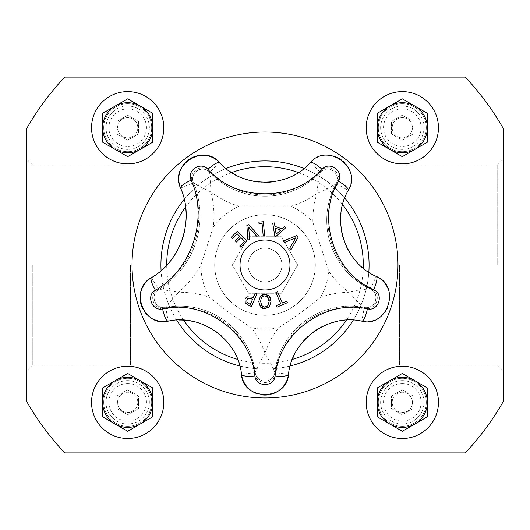 <?xml version="1.0" encoding="UTF-8"?>
<svg xmlns="http://www.w3.org/2000/svg" width="530" height="530" viewBox="0 0 530 530"><rect width="100%" height="100%" fill="white"/><g stroke="black" fill="none" stroke-linecap="round" stroke-linejoin="round"><path stroke-width="0.4" stroke-dasharray="2.65 1.99" d="M130.572 265L130.572 365.276L130.572 265M248.676 293.276L232.352 265L248.676 236.724L281.324 236.724L297.648 265L281.324 293.276L248.676 293.276L232.352 265L248.676 236.724L281.324 236.724L297.648 265L281.324 293.276L248.676 293.276M248.06 265A16.94 16.94 0 0 1 273.473 250.326A16.94 16.94 0 0 1 273.473 279.674A16.94 16.94 0 0 1 248.06 265A16.94 16.94 0 0 0 273.473 279.674A16.94 16.94 0 0 0 273.473 250.326A16.94 16.94 0 0 0 248.06 265M315.304 265A50.304 50.304 0 0 1 239.852 308.559A50.304 50.304 0 0 1 239.852 221.441A50.304 50.304 0 0 1 315.304 265A50.304 50.304 0 0 0 268.571 214.822A50.304 50.304 0 0 0 215.206 257.878A50.304 50.304 0 0 0 254.36 314.164A50.304 50.304 0 0 0 315.304 265M290.864 206.263L239.136 206.263A89.755 89.755 0 0 1 211.039 192.039C203.255 188.369 197.372 185.261 193.397 182.724A86.118 86.118 0 0 1 158.708 289.479C163.399 289.758 169.984 290.698 178.458 292.308L165.671 307.526A75.883 75.883 0 0 1 255.248 372.61C256.937 367.76 260.19 361.341 265 353.344C269.81 361.341 273.063 367.76 274.752 372.61A75.883 75.883 0 0 1 364.329 307.526C360.241 304.425 355.14 299.351 349.025 292.302C358.114 290.195 365.223 289.082 370.357 288.976A75.883 75.883 0 0 1 336.139 183.678C331.926 186.606 325.519 189.886 316.927 193.523C317.735 184.228 318.875 177.126 320.358 172.21A75.883 75.883 0 0 1 209.641 172.21L211.039 192.039A99.991 99.991 0 0 1 213.318 226.946L200.824 265.411A99.991 99.991 0 0 1 178.458 292.308A89.755 89.755 0 0 1 209.549 297.317C222.872 308.314 236.824 318.45 251.406 327.719A89.755 89.755 0 0 1 265 353.344A89.755 89.755 0 0 1 278.594 327.719C293.176 318.45 307.128 308.314 320.451 297.317A89.755 89.755 0 0 1 349.025 292.302A89.755 89.755 0 0 1 328.852 271.453L312.866 222.249A89.755 89.755 0 0 1 316.927 193.523A89.755 89.755 0 0 1 290.864 206.263A64.176 64.176 0 0 1 312.866 222.249M255.248 372.61A75.883 75.883 0 0 0 165.671 307.526A9.832 9.832 0 0 1 158.708 289.479A86.118 86.118 0 0 0 193.397 182.724A9.832 9.832 0 0 1 209.641 172.21A75.883 75.883 0 0 0 320.358 172.21A9.832 9.832 0 0 1 336.139 183.678A75.883 75.883 0 0 0 370.357 288.976A9.832 9.832 0 0 1 364.329 307.526A75.883 75.883 0 0 0 274.752 372.61A9.832 9.832 0 0 1 255.248 372.61A9.832 9.832 0 0 0 274.752 372.61L276.004 372.769A11.09 11.09 0 0 1 253.996 372.769L255.248 372.61C257.183 385.429 275.322 381.799 274.752 372.61M337.762 321.279A62.003 62.003 0 0 1 361.718 321.154L364.329 307.526A9.832 9.832 0 0 0 370.357 288.976L370.894 287.836A11.09 11.09 0 0 1 364.09 308.765A74.617 74.617 0 0 0 276.004 372.769L288.519 374.332A62.003 62.003 0 0 1 291.5 361.626M158.708 289.479A9.832 9.832 0 0 0 165.671 307.526A9.832 9.832 0 0 1 158.708 289.479C148.937 295.826 156.363 310.176 165.671 307.526L165.91 308.765A11.09 11.09 0 0 1 158.053 288.399L158.708 289.479A86.118 86.118 0 0 0 193.397 182.724A9.832 9.832 0 0 1 209.641 172.21A9.832 9.832 0 0 0 193.397 182.724L192.238 183.208A11.09 11.09 0 0 1 210.562 171.349A74.617 74.617 0 0 0 319.438 171.349A11.09 11.09 0 0 1 337.246 184.281A74.617 74.617 0 0 0 370.894 287.836L376.254 276.415A62.003 62.003 0 0 1 365.091 269.657M288.585 177.663A62.003 62.003 0 0 0 310.235 162.723L320.358 172.21A9.832 9.832 0 0 1 336.139 183.678A9.832 9.832 0 0 0 320.358 172.21A75.883 75.883 0 0 1 209.641 172.21L219.764 162.723A62.003 62.003 0 0 0 228.96 170.773M185.507 206.117A72.239 72.239 0 0 0 180.597 188.07L192.238 183.208A84.853 84.853 0 0 1 158.053 288.399L151.494 277.627A72.239 72.239 0 0 0 169.878 261.628M175.476 253.751A72.239 72.239 0 0 0 178.69 247.947M184.334 232.14A72.239 72.239 0 0 0 186.096 219.274M153.011 318.974A23.704 23.704 0 0 1 147.671 315.224M145.73 313.19A23.704 23.704 0 0 1 142.822 308.877M140.576 302.524A23.704 23.704 0 0 1 140.351 301.212M179.06 320.054A62.003 62.003 0 0 0 168.282 321.154L165.91 308.765A74.617 74.617 0 0 1 253.996 372.769L241.481 374.332A62.003 62.003 0 0 0 221.328 335.868M215.836 331.482A62.003 62.003 0 0 0 193.211 321.485M271.771 394.101A23.704 23.704 0 0 1 267.981 394.903M262.555 394.963A23.704 23.704 0 0 1 257.183 393.764M331.29 322.956A62.003 62.003 0 0 0 322.293 326.606M313.581 331.899A62.003 62.003 0 0 0 308.533 335.993M297.9 348.501A62.003 62.003 0 0 0 293.395 356.842M281.947 228.861L284.584 226.568M274.984 237.221L272.738 223.183L274.348 222.891M276.123 234.055L280.714 230.093L275.096 228.072M268.465 295.376L270.095 297.277M270.472 298.145L271.009 301.464M271.009 301.702L269.326 306.903M265.305 308.758L264.854 308.765M260.667 301.616L261.091 304.399M264.887 295.906L264.463 295.919M262.231 296.893L261.151 298.529M261.038 298.834L260.667 301.524M266.881 296.416L265.272 295.919M264.099 308.725L263.284 308.592M261.674 307.943L260.641 307.142M258.739 301.517L260.422 296.177L262.774 294.627M264.483 294.316L264.907 294.309M262.436 306.393L264.662 307.168M266.795 306.731L267.69 306.035M267.935 305.744L269.088 301.55M237.314 231.252L247.046 241.137L240.858 247.232M237.148 233.717L232.279 238.513M240.965 237.592L236.426 242.064M277.104 307.128L276.455 305.618M280.728 303.776L275.885 292.54L277.581 291.811M282.424 303.041L286.697 301.199M248.709 224.68L258.554 235.558M248.683 227.251L249.643 239.381L247.921 240.123M256.924 293.733L251.472 306.499M247.43 298.947L246.841 299.907L246.748 301.921M248.371 298.324L248.033 298.483M252.578 299.218L251.392 298.708M250.001 298.238L249.252 298.138M245.264 302.902L245.045 299.205M245.536 298.33L245.827 297.959M246.331 297.469L246.708 297.184M247.377 296.846L251.757 297.151L253.194 297.767M247.682 303.008L248.928 303.677M248.994 303.703L250.398 304.306M258.872 222.116L263.37 221.712L264.596 235.32L263.152 235.446M262.058 223.282L258.998 223.561M284.597 242.455L283.351 241.051L296.959 235.512M290.99 249.736L289.691 248.259L295.826 237.778M388.179 289.055A23.704 23.704 0 0 1 365.972 321.577M336.139 183.678L348.296 190.369A62.003 62.003 0 0 0 341.009 213.192M340.598 219.864A62.003 62.003 0 0 0 341.293 229.543M343.639 239.467A62.003 62.003 0 0 0 345.971 245.529M354.59 259.521A62.003 62.003 0 0 0 361.115 266.371M313.011 160.192A23.704 23.704 0 0 1 350.231 185.765M235.393 174.794A62.003 62.003 0 0 0 240.653 177.338M259.342 182.062A62.003 62.003 0 0 0 264.198 182.313M274.838 181.532A62.003 62.003 0 0 0 283.199 179.59M152.72 402.376A25.036 25.036 0 0 0 140.198 380.692L152.72 387.92L152.72 416.832L140.198 424.06A25.036 25.036 0 0 0 152.72 402.376A25.036 25.036 0 0 1 140.198 424.06L127.684 431.287L115.162 424.06A25.036 25.036 0 0 0 140.198 424.06A25.036 25.036 0 0 1 115.162 424.06L102.648 416.832L102.648 387.92L127.684 373.464L140.198 380.692A25.036 25.036 0 0 0 102.648 402.376A25.036 25.036 0 0 0 115.162 424.06A25.036 25.036 0 0 1 115.162 380.692A25.036 25.036 0 0 1 140.198 380.692M133.103 366.647A36.139 36.139 0 0 1 155.913 424.934A36.139 36.139 0 0 1 94.029 415.546A36.139 36.139 0 0 1 133.103 366.647M116.839 396.062L127.684 389.802L138.522 396.062L138.522 408.577L127.684 414.838L116.839 408.577L116.839 396.062L127.684 389.802L138.522 396.062L138.522 408.577L127.684 414.838L116.839 408.577L116.839 396.062M127.684 380.639A21.684 21.684 0 0 0 108.902 413.161A21.684 21.684 0 0 0 146.459 413.161A21.684 21.684 0 0 0 127.684 380.639A21.684 21.684 0 0 1 146.459 413.161A21.684 21.684 0 0 1 108.902 413.161A21.684 21.684 0 0 1 127.684 380.639M127.684 383.528A18.788 18.788 0 0 1 143.955 411.711A18.788 18.788 0 0 1 111.406 411.711A18.788 18.788 0 0 1 127.684 383.528M427.352 402.376A25.036 25.036 0 0 0 414.838 380.692L427.352 387.92L427.352 416.832L414.838 424.06A25.036 25.036 0 0 0 427.352 402.376M414.838 380.692A25.036 25.036 0 0 0 389.802 380.692L402.316 373.464L414.838 380.692A25.036 25.036 0 0 0 377.281 402.376L377.281 387.92L389.802 380.692A25.036 25.036 0 0 0 389.802 424.06A25.036 25.036 0 0 0 414.838 424.06L402.316 431.287L377.281 416.832L377.281 402.376A25.036 25.036 0 0 0 389.802 424.06M402.316 427.412A25.036 25.036 0 0 0 424 389.861A25.036 25.036 0 0 0 380.639 389.861A25.036 25.036 0 0 0 402.316 427.412M407.736 366.647A36.139 36.139 0 0 1 430.552 424.934A36.139 36.139 0 0 1 368.668 415.546A36.139 36.139 0 0 1 407.736 366.647M391.478 396.062L402.316 389.802L413.161 396.062L413.161 408.577L402.316 414.838L391.478 408.577L391.478 396.062L402.316 389.802L413.161 396.062L413.161 408.577L402.316 414.838L391.478 408.577L391.478 396.062M402.316 380.639A21.684 21.684 0 0 0 383.541 413.161A21.684 21.684 0 0 0 421.098 413.161A21.684 21.684 0 0 0 402.316 380.639A21.684 21.684 0 0 1 421.098 413.161A21.684 21.684 0 0 1 383.541 413.161A21.684 21.684 0 0 1 402.316 380.639M402.316 383.528A18.788 18.788 0 0 1 418.594 411.711A18.788 18.788 0 0 1 386.045 411.711A18.788 18.788 0 0 1 402.316 383.528M363.242 268.193A98.288 98.288 0 0 1 346.355 320.16M292.315 359.419A98.288 98.288 0 0 1 237.678 359.419M183.645 320.153A98.288 98.288 0 0 1 166.711 265.245M185.626 207.025A98.288 98.288 0 0 1 231.603 172.555M298.397 172.555A98.288 98.288 0 0 1 342.599 204.673M368.82 272.281A104.072 104.072 0 0 1 353.272 320.133M290.155 365.985A104.072 104.072 0 0 1 239.838 365.985M176.728 320.133A104.072 104.072 0 0 1 161.08 270.651M184.248 199.346A104.072 104.072 0 0 1 225.992 168.513M304.001 168.513A104.072 104.072 0 0 1 344.712 198.088M369.072 265A104.072 104.072 0 0 1 212.961 355.126A104.072 104.072 0 0 1 212.961 174.873A104.072 104.072 0 0 1 369.072 265A104.072 104.072 0 0 1 212.961 355.126A104.072 104.072 0 0 1 212.961 174.873A104.072 104.072 0 0 1 369.072 265M497.716 265L497.716 164.724L497.716 265M503.5 265L503.5 371.06L503.5 265M399.428 265L399.428 365.276L399.428 265M503.5 128.83L503.5 401.17A274.639 274.639 0 0 1 465.287 452.911L64.713 452.911A274.639 274.639 0 0 1 26.5 401.17L26.5 128.83A274.639 274.639 0 0 1 64.713 77.088L465.287 77.088A274.639 274.639 0 0 1 503.5 128.83M32.284 265L32.284 365.276L32.284 265M26.5 265L26.5 371.06L26.5 265M127.684 378.321A23.996 23.996 0 0 1 148.46 414.314A23.996 23.996 0 0 1 106.901 414.314A23.996 23.996 0 0 1 127.684 378.321A23.996 23.996 0 0 0 106.901 414.314A23.996 23.996 0 0 0 148.46 414.314A23.996 23.996 0 0 0 127.684 378.321M151.679 127.684A23.996 23.996 0 0 1 115.686 148.46A23.996 23.996 0 0 1 115.686 106.901A23.996 23.996 0 0 1 151.679 127.684A23.996 23.996 0 0 0 115.686 106.901A23.996 23.996 0 0 0 115.686 148.46A23.996 23.996 0 0 0 151.679 127.684M127.684 106A21.684 21.684 0 0 0 108.902 138.522A21.684 21.684 0 0 0 146.459 138.522A21.684 21.684 0 0 0 127.684 106A21.684 21.684 0 0 1 146.459 138.522A21.684 21.684 0 0 1 108.902 138.522A21.684 21.684 0 0 1 127.684 106M402.316 151.679A23.996 23.996 0 0 1 381.54 115.686A23.996 23.996 0 0 1 423.099 115.686A23.996 23.996 0 0 1 402.316 151.679A23.996 23.996 0 0 0 423.099 115.686A23.996 23.996 0 0 0 381.54 115.686A23.996 23.996 0 0 0 402.316 151.679M402.316 106A21.684 21.684 0 0 0 383.541 138.522A21.684 21.684 0 0 0 421.098 138.522A21.684 21.684 0 0 0 402.316 106A21.684 21.684 0 0 1 421.098 138.522A21.684 21.684 0 0 1 383.541 138.522A21.684 21.684 0 0 1 402.316 106M378.321 402.316A23.996 23.996 0 0 1 414.314 381.54A23.996 23.996 0 0 1 414.314 423.099A23.996 23.996 0 0 1 378.321 402.316A23.996 23.996 0 0 0 414.314 423.099A23.996 23.996 0 0 0 414.314 381.54A23.996 23.996 0 0 0 378.321 402.316M402.316 108.889A18.788 18.788 0 0 1 418.594 137.078A18.788 18.788 0 0 1 386.045 137.078A18.788 18.788 0 0 1 402.316 108.889M391.478 133.938L391.478 121.423L402.316 115.162L413.161 121.423L413.161 133.938L402.316 140.198L391.478 133.938L391.478 121.423L402.316 115.162L413.161 121.423L413.161 133.938L402.316 140.198L391.478 133.938M407.736 92.015A36.139 36.139 0 0 1 430.552 150.295A36.139 36.139 0 0 1 368.668 140.907A36.139 36.139 0 0 1 407.736 92.015M414.838 149.42L402.316 156.648L377.281 142.192L377.281 113.287L402.316 98.832L427.352 113.287L427.352 142.192L414.838 149.42A25.036 25.036 0 0 0 414.838 106.06A25.036 25.036 0 0 0 377.281 127.737A25.036 25.036 0 0 0 414.838 149.42A25.036 25.036 0 0 0 414.838 106.06A25.036 25.036 0 0 0 377.281 127.737A25.036 25.036 0 0 0 402.316 152.772M127.684 108.889A18.788 18.788 0 0 1 143.955 137.078A18.788 18.788 0 0 1 111.406 137.078A18.788 18.788 0 0 1 127.684 108.889M116.839 133.938L116.839 121.423L127.684 115.162L138.522 121.423L138.522 133.938L127.684 140.198L116.839 133.938L116.839 121.423L127.684 115.162L138.522 121.423L138.522 133.938L127.684 140.198L116.839 133.938M133.103 92.015A36.139 36.139 0 0 1 155.913 150.295A36.139 36.139 0 0 1 94.029 140.907A36.139 36.139 0 0 1 133.103 92.015M140.198 149.42L127.684 156.648L102.648 142.192L102.648 113.287L127.684 98.832L152.72 113.287L152.72 142.192L140.198 149.42A25.036 25.036 0 0 0 140.198 106.06A25.036 25.036 0 0 0 102.648 127.737A25.036 25.036 0 0 0 140.198 149.42A25.036 25.036 0 0 0 140.198 106.06A25.036 25.036 0 0 0 102.648 127.737A25.036 25.036 0 0 0 127.684 152.772M412.439 402.376A10.116 10.116 0 0 1 397.261 411.141A10.116 10.116 0 0 1 397.261 393.611A10.116 10.116 0 0 1 412.439 402.376A10.116 10.116 0 0 0 397.261 393.611A10.116 10.116 0 0 0 397.261 411.141A10.116 10.116 0 0 0 412.439 402.376M412.439 127.737A10.116 10.116 0 0 1 397.261 136.501A10.116 10.116 0 0 1 397.261 118.978A10.116 10.116 0 0 1 412.439 127.737A10.116 10.116 0 0 0 397.261 118.978A10.116 10.116 0 0 0 397.261 136.501A10.116 10.116 0 0 0 412.439 127.737M137.8 402.376A10.116 10.116 0 0 1 122.622 411.141A10.116 10.116 0 0 1 122.622 393.611A10.116 10.116 0 0 1 137.8 402.376A10.116 10.116 0 0 0 122.622 393.611A10.116 10.116 0 0 0 122.622 411.141A10.116 10.116 0 0 0 137.8 402.376M137.8 127.737A10.116 10.116 0 0 1 122.622 136.501A10.116 10.116 0 0 1 122.622 118.978A10.116 10.116 0 0 1 137.8 127.737A10.116 10.116 0 0 0 122.622 118.978A10.116 10.116 0 0 0 122.622 136.501A10.116 10.116 0 0 0 137.8 127.737M328.852 271.453A64.176 64.176 0 0 1 320.451 297.317M278.594 327.719A64.176 64.176 0 0 1 251.406 327.719M209.549 297.317A64.176 64.176 0 0 1 200.824 265.411M213.318 226.946A64.176 64.176 0 0 1 239.136 206.263M364.329 307.526C376.333 309.46 380.056 292.692 370.357 288.976M209.641 172.21C203.553 164.704 189.29 171.654 193.397 182.724M399.428 365.276L497.716 365.276L503.5 371.06M399.428 164.724L497.716 164.724L503.5 158.94M130.572 164.724L32.284 164.724L26.5 158.94M130.572 365.276L32.284 365.276L26.5 371.06"/><path stroke-width="0.79" d="M169.878 261.628A72.239 72.239 0 0 0 175.476 253.751M178.69 247.947A72.239 72.239 0 0 0 184.334 232.14M186.096 219.274A72.239 72.239 0 0 0 185.507 206.117M140.351 301.212A23.704 23.704 0 0 1 151.494 277.627C128.936 289.241 143.736 327.719 168.282 321.154A23.704 23.704 0 0 1 153.011 318.974M147.671 315.224A23.704 23.704 0 0 1 145.73 313.19M142.822 308.877A23.704 23.704 0 0 1 140.576 302.524M221.328 335.868A62.003 62.003 0 0 0 215.836 331.482M193.211 321.485A62.003 62.003 0 0 0 179.06 320.054M257.183 393.764A23.704 23.704 0 0 1 241.481 374.332C242.932 401.104 287.002 401.21 288.519 374.332A23.704 23.704 0 0 1 271.771 394.101M267.981 394.903A23.704 23.704 0 0 1 262.555 394.963M337.762 321.279A62.003 62.003 0 0 0 331.29 322.956M322.293 326.606A62.003 62.003 0 0 0 313.581 331.899M308.533 335.993A62.003 62.003 0 0 0 297.9 348.501M293.395 356.842A62.003 62.003 0 0 0 291.5 361.626M284.584 226.568L285.637 227.82L274.984 237.221L272.738 223.183L274.348 222.891L274.931 226.336L281.947 228.861L284.584 226.568L285.637 227.82L274.984 237.221M275.096 228.072L276.123 234.055L280.714 230.093L275.096 228.072L276.123 234.055M274.348 222.891L274.931 226.336L281.947 228.861M264.907 294.309L269.373 296.21L271.009 301.557L269.326 306.903L264.854 308.765L260.389 306.877L258.739 301.517L260.422 296.177L264.907 294.309L268.465 295.376M270.095 297.277L270.472 298.145M269.326 306.903L264.099 308.725M265.272 295.919L264.887 295.906C262.43 295.733 261.018 297.608 260.667 301.524L260.667 301.616M261.091 304.399L262.264 306.241M260.667 301.524L261.787 305.717L264.854 307.168L266.795 306.731M264.463 295.919L262.231 296.893M267.69 306.035L269.088 301.55L267.67 297.038M267.372 296.76L266.881 296.416M269.088 301.55C269.717 298.947 268.319 297.065 264.887 295.906M263.284 308.592L261.674 307.943M260.641 307.142L258.739 301.517M262.774 294.627L264.483 294.316M264.662 307.168L267.935 305.744M232.279 238.513L231.126 237.341L237.314 231.252L247.046 241.137L240.858 247.232L239.706 246.059L244.582 241.263L240.965 237.592L236.426 242.064L235.274 240.898L239.818 236.426L237.148 233.717L232.279 238.513L231.126 237.341L237.314 231.252M240.858 247.232L239.706 246.059L244.582 241.263L240.965 237.592M236.426 242.064L235.274 240.898L239.818 236.426L237.148 233.717M286.697 301.199L287.346 302.709L277.104 307.128L276.455 305.618L280.728 303.776L275.885 292.54L277.581 291.811L282.424 303.041L286.697 301.199L287.346 302.709L277.104 307.128M276.455 305.618L280.728 303.776M277.581 291.811L282.424 303.041M247.921 240.123L246.874 225.469L248.709 224.68L258.554 235.558L256.745 236.334L248.683 227.251L249.643 239.381L247.921 240.123L246.874 225.469L248.709 224.68M258.554 235.558L256.745 236.334L248.683 227.251M253.194 297.767L255.228 293.01L256.924 293.733L251.472 306.499L248.265 305.128L245.264 302.902L245.045 299.205L247.377 296.846L251.757 297.151L253.194 297.767L255.228 293.01L256.924 293.733M251.472 306.499L248.265 305.128L245.264 302.902M249.252 298.138L248.371 298.324L246.841 299.907L246.927 302.246L247.682 303.008M248.033 298.483L247.43 298.947M251.392 298.708L250.001 298.238M248.928 303.677L250.398 304.306L252.578 299.218L248.371 298.324M245.045 299.205L245.39 298.542M245.827 297.959L246.331 297.469M246.708 297.184L247.377 296.846M246.927 302.246L248.994 303.703M250.398 304.306L252.578 299.218M258.998 223.561L258.872 222.116L263.37 221.712L264.596 235.32L263.152 235.446L262.058 223.282L258.998 223.561L258.872 222.116M263.152 235.446L262.058 223.282M284.597 242.455L283.351 241.051L296.959 235.512L298.277 237.003L290.99 249.736L289.691 248.259L295.826 237.778L284.597 242.455L295.826 237.778M296.959 235.512L298.277 237.003L290.99 249.736M191.184 180.173A13.879 3.213 -22.7 0 0 180.597 188.07A23.704 23.704 0 0 1 219.764 162.723C203.778 142.987 169.183 165.413 180.597 188.07C194.715 219.268 181.247 260.694 151.494 277.627A13.879 3.213 58.7 0 0 155.422 290.235C191.986 269.432 208.542 218.512 191.184 180.173C186.302 170.494 201.095 160.908 207.926 169.342C235.956 201.851 293.832 202.023 322.074 169.342C329.302 160.438 344.579 171.488 338.339 181.161C315.986 218.115 334.032 273.109 373.617 289.718A13.879 3.266 -64.9 0 0 376.254 276.415A23.704 23.704 0 0 1 388.179 289.055M254.943 375.936C251.299 332.88 204.375 299.026 162.597 308.844A13.879 3.266 79.1 0 0 168.282 321.154C201.4 313.376 238.593 340.207 241.481 374.332A13.879 3.266 172.9 0 0 254.943 375.936C255.566 387.377 274.407 387.423 275.057 375.936A13.879 3.266 7.1 0 0 288.519 374.332C291.348 340.432 328.381 313.356 361.718 321.154C387.629 328.063 401.342 286.154 376.254 276.415C344.884 263.251 330.574 219.665 348.296 190.369A13.879 3.266 -151.1 0 0 338.339 181.161M373.617 289.718C384.343 293.878 378.48 311.799 367.403 308.844C325.34 299 278.621 333.158 275.057 375.936M265 289.976A24.976 24.976 0 0 1 243.369 252.512A24.976 24.976 0 0 1 286.631 252.512A24.976 24.976 0 0 1 265 289.976M365.972 321.577A23.704 23.704 0 0 1 361.718 321.154A13.879 3.266 100.9 0 0 367.403 308.844M341.009 213.192A62.003 62.003 0 0 0 340.598 219.864M341.293 229.543A62.003 62.003 0 0 0 343.639 239.467M345.971 245.529A62.003 62.003 0 0 0 354.59 259.521M361.115 266.371A62.003 62.003 0 0 0 365.091 269.657M350.231 185.765A23.704 23.704 0 0 1 348.296 190.369C362.884 167.752 327.142 141.894 310.235 162.723A23.704 23.704 0 0 1 313.011 160.192M228.96 170.773A62.003 62.003 0 0 0 235.393 174.794M240.653 177.338A62.003 62.003 0 0 0 259.342 182.062M264.198 182.313A62.003 62.003 0 0 0 274.838 181.532M283.199 179.59A62.003 62.003 0 0 0 288.585 177.663M207.926 169.342A13.879 3.266 136.9 0 1 219.764 162.723C241.978 188.488 287.85 188.627 310.235 162.723A13.879 3.266 43.1 0 1 322.074 169.342M152.72 402.376L152.72 387.92L127.684 373.464L102.648 387.92L102.648 416.832L127.684 431.287L152.72 416.832L152.72 402.376A25.036 25.036 0 0 0 140.198 380.692M127.684 377.34A25.036 25.036 0 0 0 103.502 408.855A25.036 25.036 0 0 0 152.72 402.376A25.036 25.036 0 0 0 127.684 377.34M133.103 366.647A36.139 36.139 0 0 0 94.029 415.546A36.139 36.139 0 0 0 155.913 424.934A36.139 36.139 0 0 0 133.103 366.647M389.802 424.06A25.036 25.036 0 0 0 427.352 402.376L427.352 387.92L402.316 373.464L377.281 387.92L377.281 416.832L402.316 431.287L427.352 416.832L427.352 402.376A25.036 25.036 0 0 0 414.838 380.692M402.316 377.34A25.036 25.036 0 0 0 378.135 408.855A25.036 25.036 0 0 0 427.352 402.376A25.036 25.036 0 0 0 402.316 377.34M407.736 366.647A36.139 36.139 0 0 0 368.668 415.546A36.139 36.139 0 0 0 430.552 424.934A36.139 36.139 0 0 0 407.736 366.647M342.599 204.673A98.288 98.288 0 0 1 363.242 268.193M346.355 320.16A98.288 98.288 0 0 1 292.315 359.419M237.678 359.419A98.288 98.288 0 0 1 183.645 320.153M166.711 265.245A98.288 98.288 0 0 1 185.626 207.025M231.603 172.555A98.288 98.288 0 0 1 298.397 172.555M344.712 198.088A104.072 104.072 0 0 1 368.82 272.281M353.272 320.133A104.072 104.072 0 0 1 290.155 365.985M239.838 365.985A104.072 104.072 0 0 1 176.728 320.133M161.08 270.651A104.072 104.072 0 0 1 184.248 199.346M225.992 168.513A104.072 104.072 0 0 1 304.001 168.513M503.5 128.83L503.5 401.17A274.639 274.639 0 0 1 465.287 452.911L64.713 452.911A274.639 274.639 0 0 1 26.5 401.17L26.5 128.83A274.639 274.639 0 0 1 64.713 77.088L465.287 77.088A274.639 274.639 0 0 1 503.5 128.83M407.736 92.015A36.139 36.139 0 0 0 368.668 140.907A36.139 36.139 0 0 0 430.552 150.295A36.139 36.139 0 0 0 407.736 92.015M389.802 106.06A25.036 25.036 0 0 0 402.316 152.772A25.036 25.036 0 0 0 427.352 127.737A25.036 25.036 0 0 0 389.802 106.06L377.281 113.287L377.281 142.192L402.316 156.648L427.352 142.192L427.352 113.287L402.316 98.832L389.802 106.06M402.316 152.772A25.036 25.036 0 0 0 414.838 149.42M133.103 92.015A36.139 36.139 0 0 0 94.029 140.907A36.139 36.139 0 0 0 155.913 150.295A36.139 36.139 0 0 0 133.103 92.015M115.162 106.06A25.036 25.036 0 0 0 127.684 152.772A25.036 25.036 0 0 0 152.72 127.737A25.036 25.036 0 0 0 115.162 106.06L102.648 113.287L102.648 142.192L127.684 156.648L152.72 142.192L152.72 113.287L127.684 98.832L115.162 106.06M127.684 152.772A25.036 25.036 0 0 0 140.198 149.42M162.597 308.844C152.103 311.647 145.783 295.203 155.422 290.235M397.984 265A132.984 132.984 0 0 1 198.511 380.162A132.984 132.984 0 0 1 198.511 149.838A132.984 132.984 0 0 1 397.984 265"/></g></svg>
